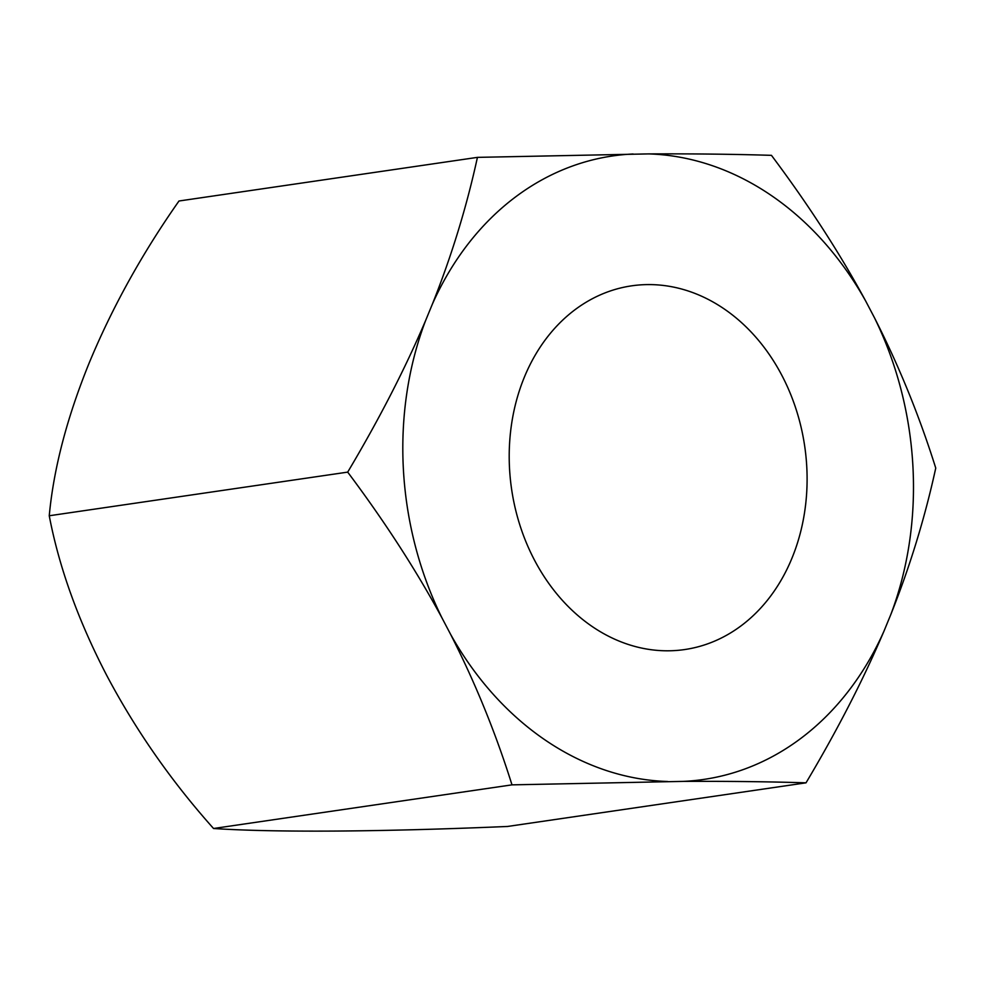 <?xml version="1.0" encoding="UTF-8"?>
<svg xmlns="http://www.w3.org/2000/svg" width="985" height="985" viewBox="0 0 985 985"><rect width="100%" height="100%" fill="white"/><g stroke="black" fill="none" stroke-linecap="round" stroke-linejoin="round"><path stroke-width="1.48" d="M425.569 320.642A315.052 253.908 81.7 0 0 403.394 469.451A315.052 253.908 81.7 0 0 441.945 617.854C416.076 570.032 384.655 521.459 347.693 472.123C379.04 419.462 404.995 368.969 425.569 320.642L432.403 304.057C451.598 255.928 466.607 207.035 477.429 157.366L648.61 153.906C692.984 153.697 733.923 154.177 771.452 155.347C808.414 204.671 839.836 253.256 865.704 301.065A315.052 253.908 81.7 0 0 648.61 153.906M477.429 157.366L178.987 201.002C142.357 253.145 112.573 306.803 89.598 361.963C67.128 417.061 53.67 468.318 49.25 515.758L347.693 472.123M49.25 515.758C59.137 567.582 78.357 620.895 106.885 675.71C135.905 730.451 171.452 781.376 213.548 828.496C243.96 830.527 284.788 831.377 336.045 831.057C387.782 830.675 444.961 829.136 507.57 826.464L806.013 782.829C768.485 781.659 727.533 781.179 683.171 781.388L511.991 784.86C495.541 732.532 475.078 682.346 450.601 634.328L441.945 617.854M213.548 828.496L511.991 784.86M633.121 154.005A315.052 253.908 81.7 0 0 432.403 304.057M450.601 634.328A315.052 253.908 81.7 0 0 667.682 781.499M683.171 781.388A315.052 253.908 81.7 0 0 883.89 631.348C863.316 679.675 837.361 730.168 806.013 782.829M865.704 301.065L874.36 317.552C898.837 365.57 919.3 415.744 935.75 468.072C924.927 517.728 909.918 566.634 890.723 614.763A315.052 253.908 81.7 0 0 912.898 465.942A315.052 253.908 81.7 0 0 874.36 317.552M890.723 614.763L883.89 631.348M723.716 308.613A183.776 148.107 -98.3 0 1 805.681 504.135A183.776 148.107 -98.3 0 1 684.735 649.546A183.776 148.107 -98.3 0 1 592.576 626.78A183.776 148.107 -98.3 0 1 510.624 431.258A183.776 148.107 -98.3 0 1 631.57 285.847A183.776 148.107 -98.3 0 1 723.716 308.613"/></g></svg>
